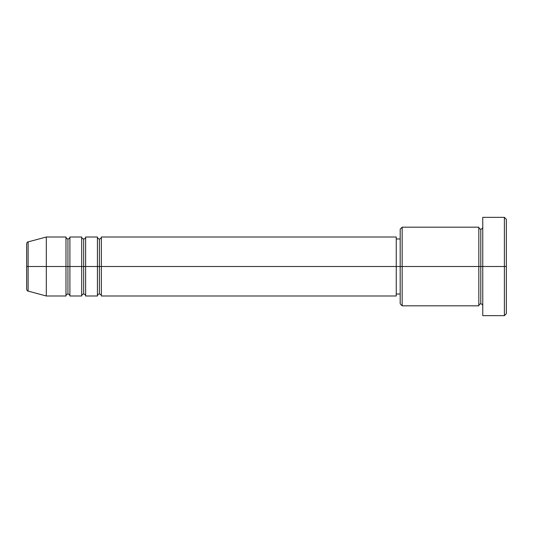 <?xml version="1.0" encoding="UTF-8"?>
<svg xmlns="http://www.w3.org/2000/svg" width="533" height="533" viewBox="0 0 533 533"><rect width="100%" height="100%" fill="white"/><g stroke="black" fill="none" stroke-linecap="round" stroke-linejoin="round"><path stroke-width="0.4" stroke-dasharray="2.67 2" d="M26.65 289.212L26.65 243.788L26.65 289.212M65.972 237.012L65.972 266.5L28.109 266.5L28.109 291.111L28.109 266.5L46.311 266.5L46.311 295.988L46.311 266.5L65.972 266.5L65.972 237.012L65.972 295.988M101.357 295.988L101.357 237.012L101.357 266.5L396.252 266.5L396.252 295.988L396.252 266.5L402.155 266.5L402.155 305.822L402.155 266.5L478.827 266.5L478.827 227.178L478.827 266.5L482.758 266.5L482.758 227.178L482.758 266.5L482.758 227.178L482.758 266.5L506.35 266.5L506.35 313.684L506.35 219.316L506.35 266.5L504.385 266.5L504.385 315.649L504.385 266.5L482.758 266.5L482.758 217.351L482.758 315.649L482.758 227.178L482.758 305.822L482.758 266.5L482.758 305.822L482.758 266.5L482.758 305.822L482.758 266.5L480.793 266.5L480.793 229.143L480.793 303.857L480.793 266.5L478.827 266.5L478.827 305.822M99.391 238.977L99.391 266.5L99.391 238.977M85.626 295.988L85.626 237.012L85.626 266.5L97.426 266.5L97.426 237.012L97.426 295.988M83.661 238.977L83.661 266.5L83.661 238.977M69.903 295.988L69.903 237.012L69.903 266.5L81.696 266.5L81.696 237.012L81.696 295.988M67.938 238.977L67.938 266.5L67.938 238.977M400.19 303.857L400.19 266.5L400.19 303.857M478.827 227.178L478.827 266.5L400.19 266.5L400.19 238.977L400.19 271.87L400.19 229.143L400.19 266.5L396.252 266.5L396.252 294.023L396.252 237.012L396.252 294.023L396.252 238.977L396.252 266.5L101.357 266.5L101.357 237.012M81.696 237.012L81.696 266.5L69.903 266.5L69.903 237.012M46.311 266.5L46.311 237.012L46.311 266.5M28.109 266.5L28.109 241.889L28.109 266.5M504.385 217.351L504.385 266.5L504.385 217.351M402.155 266.5L402.155 227.178L402.155 266.5M400.19 271.87L400.19 294.023L400.19 271.87M97.426 237.012L97.426 266.5L85.626 266.5L85.626 237.012M478.827 266.5L478.827 305.822L478.827 266.5M480.793 266.5L480.793 303.857L480.793 266.5M65.972 266.5L65.972 295.988L65.972 266.5M67.938 294.023L67.938 266.5L67.938 294.023M69.903 266.5L69.903 295.988L69.903 266.5M81.696 266.5L81.696 295.988L81.696 266.5M83.661 294.023L83.661 266.5L83.661 294.023M85.626 266.5L85.626 295.988L85.626 266.5M97.426 266.5L97.426 295.988L97.426 266.5M99.391 294.023L99.391 266.5L99.391 294.023M101.357 266.5L101.357 295.988L101.357 266.5"/><path stroke-width="0.8" d="M26.65 266.5L26.65 289.212L26.65 266.5L28.109 266.5L26.65 266.5L26.65 243.788L26.65 266.5M482.758 305.822C482.638 304.629 481.979 303.977 480.793 303.857C479.6 303.977 478.947 304.629 478.827 305.822L478.827 227.178L478.827 266.5L480.793 266.5L480.793 229.143L480.793 266.5L480.793 229.143L480.793 266.5L482.758 266.5L482.758 315.649L482.758 217.351L482.758 266.5L504.385 266.5L504.385 315.649L504.385 266.5L506.35 266.5L506.35 219.316L506.35 313.684L506.35 266.5L402.155 266.5L402.155 305.822L402.155 266.5L396.252 266.5L396.252 295.988L396.252 266.5L101.357 266.5L101.357 237.012L101.357 266.5L85.626 266.5L85.626 237.012L85.626 266.5L69.903 266.5L69.903 237.012L69.903 266.5L67.938 266.5L67.938 294.023C66.745 294.143 66.092 294.802 65.972 295.988L46.311 295.988L46.311 266.5L46.311 295.988L28.109 291.111L28.109 266.5L28.109 291.111C27.509 291.198 27.023 290.565 26.65 289.212M101.357 295.988C101.237 294.802 100.584 294.143 99.391 294.023C98.205 294.143 97.546 294.802 97.426 295.988L97.426 237.012L97.426 266.5L99.391 266.5L99.391 238.977L99.391 294.023L99.391 266.5L101.357 266.5L101.357 295.988L396.252 295.988M85.626 295.988C85.507 294.802 84.854 294.143 83.661 294.023C82.475 294.143 81.816 294.802 81.696 295.988L81.696 237.012L81.696 266.5L83.661 266.5L83.661 238.977L83.661 294.023L83.661 266.5L85.626 266.5L85.626 295.988L97.426 295.988M65.972 295.988L65.972 266.5L67.938 266.5L67.938 238.977L67.938 266.5L65.972 266.5L65.972 237.012L65.972 266.5L28.109 266.5L65.972 266.5L65.972 237.012L46.311 237.012L46.311 266.5L46.311 237.012L28.109 241.889L28.109 266.5L28.109 241.889C27.509 241.802 27.023 242.435 26.65 243.788M65.972 237.012C66.092 238.198 66.745 238.857 67.938 238.977C69.123 238.857 69.783 238.198 69.903 237.012L69.903 266.5L81.696 266.5L81.696 237.012C81.816 238.198 82.475 238.857 83.661 238.977C84.854 238.857 85.507 238.198 85.626 237.012L85.626 266.5L97.426 266.5L97.426 237.012C97.546 238.198 98.205 238.857 99.391 238.977C100.584 238.857 101.237 238.198 101.357 237.012L101.357 266.5L396.252 266.5L396.252 237.012L396.252 266.5L400.19 266.5L400.19 303.857L400.19 229.143L400.19 266.5L478.827 266.5L478.827 227.178L402.155 227.178L402.155 266.5L402.155 227.178L400.19 229.143M69.903 295.988C69.783 294.802 69.123 294.143 67.938 294.023L67.938 266.5L69.903 266.5L69.903 295.988L69.903 266.5L69.903 295.988L81.696 295.988M504.385 266.5L504.385 217.351L504.385 266.5M478.827 266.5L478.827 305.822L478.827 266.5M480.793 266.5L480.793 303.857L480.793 266.5M65.972 266.5L65.972 295.988L65.972 266.5M81.696 266.5L81.696 295.988L81.696 266.5M85.626 266.5L85.626 295.988L85.626 266.5M97.426 266.5L97.426 295.988L97.426 266.5M101.357 266.5L101.357 295.988L101.357 266.5M478.827 305.822L402.155 305.822L400.19 303.857M482.758 315.649L504.385 315.649L506.35 313.684M478.827 227.178C478.947 228.371 479.6 229.023 480.793 229.143C481.979 229.023 482.638 228.371 482.758 227.178M400.19 294.023L396.252 294.023M81.696 237.012L69.903 237.012M506.35 219.316L504.385 217.351L482.758 217.351M400.19 238.977L396.252 238.977M396.252 237.012L101.357 237.012M97.426 237.012L85.626 237.012"/></g></svg>
